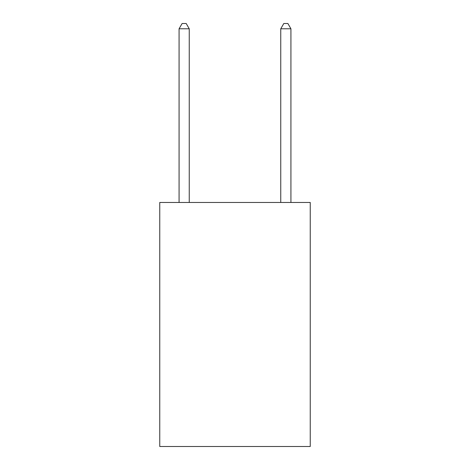 <?xml version="1.0" encoding="UTF-8"?>
<svg xmlns="http://www.w3.org/2000/svg" width="470" height="470" viewBox="0 0 470 470"><rect width="100%" height="100%" fill="white"/><g stroke="black" fill="none" stroke-linecap="round" stroke-linejoin="round"><path stroke-width="0.7" d="M310.247 202.464L310.247 446.5L159.753 446.5L159.753 202.464L310.247 202.464M189.246 202.464L189.246 28.788L179.076 28.788L179.076 202.464M179.076 28.788L182.125 23.5L186.191 23.5L189.246 28.788M290.924 202.464L290.924 28.788L280.755 28.788L280.755 202.464M280.755 28.788L283.81 23.5L287.875 23.5L290.924 28.788"/></g></svg>
